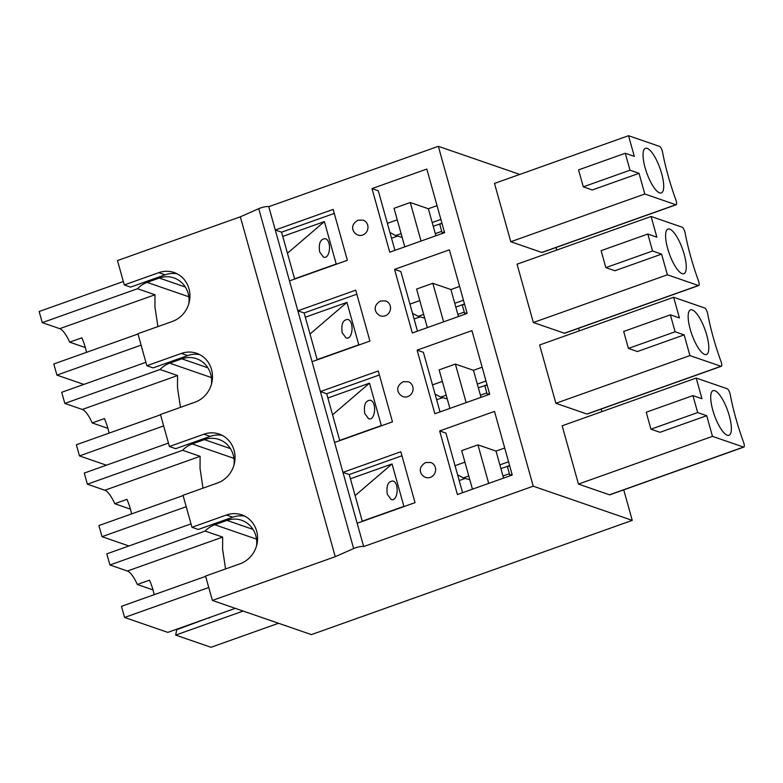 <?xml version="1.0" encoding="UTF-8"?>
<svg xmlns="http://www.w3.org/2000/svg" width="783" height="783" viewBox="0 0 783 783"><rect width="100%" height="100%" fill="white"/><g stroke="black" fill="none" stroke-linecap="round" stroke-linejoin="round"><path stroke-width="1.17" d="M188.889 303.413A24.821 23.079 -71 0 0 173.914 277.906A24.821 23.079 -71 0 0 159.301 278.053L147.116 282.389A24.821 23.079 -71 0 0 137.514 288.721L42.262 322.635L59.743 328.674A22.002 6.509 -109.6 0 1 69.648 342.151L81.833 337.816A22.002 6.509 -109.6 0 1 86.482 352.35M157.912 326.589L154.926 306.838L155.005 294.76L59.743 328.674M137.514 288.721L155.005 294.76M137.984 334.008L53.802 363.987L56.914 375.116L83.84 384.414M294.594 278.836L336.22 264.008L324.387 221.599L287.449 253.252M282.751 236.427L324.387 221.599M319.64 251.94C318.475 243.366 320.364 238.942 325.307 238.649C332.051 240.518 330.113 259.868 323.457 257.108L319.64 251.94M85.337 347.564L69.648 342.151M123.332 281.528L39.15 311.507L42.262 322.635M141.097 345.137L56.914 375.116M211.449 384.199A24.821 23.079 -71 0 0 196.464 358.692A24.821 23.079 -71 0 0 181.852 358.829L169.676 363.175A24.821 23.079 -71 0 0 160.065 369.507L64.813 403.421L82.303 409.46A22.002 6.509 -109.6 0 1 92.208 422.937L104.393 418.592A22.002 6.509 -109.6 0 1 109.043 433.126M180.472 407.366L177.487 387.624L177.555 375.537L82.303 409.46M160.065 369.507L177.555 375.537M160.544 414.794L76.352 444.764L79.465 455.902L106.39 465.19M317.144 359.612L358.78 344.794L346.938 302.385L310.009 334.038M305.311 317.213L346.938 302.385M342.2 332.726C341.036 324.152 342.915 319.718 347.858 319.435C354.601 321.304 352.663 340.654 346.008 337.894L342.2 332.726M107.897 428.35L92.208 422.937M145.892 362.314L61.7 392.293L64.813 403.421M163.647 425.923L79.465 455.902M234 464.985A24.821 23.079 -71 0 0 219.025 439.478A24.821 23.079 -71 0 0 204.412 439.615L192.227 443.951A24.821 23.079 -71 0 0 182.625 450.284L87.363 484.207L104.853 490.236A22.002 6.509 -109.6 0 1 114.758 503.714L126.944 499.378A22.002 6.509 -109.6 0 1 131.593 513.912M203.022 488.152L200.037 468.4L200.115 456.323L104.853 490.236M182.625 450.284L200.115 456.323M183.095 495.57L98.912 525.55L102.015 536.678L128.95 545.976M339.705 440.398L381.331 425.57L369.498 383.171L332.56 414.824M327.862 397.989L369.498 383.171M364.751 413.512C363.586 404.938 365.475 400.505 370.418 400.221C377.161 402.08 375.223 421.43 368.568 418.68L364.751 413.512M130.448 509.136L114.758 503.714M168.443 443.1L84.261 473.069L87.363 484.207M186.207 506.709L102.015 536.678M256.56 545.761A24.821 23.079 -71 0 0 241.575 520.255A24.821 23.079 -71 0 0 226.962 520.401L214.787 524.737A24.821 23.079 -71 0 0 205.175 531.07L109.923 564.983L127.414 571.022A22.002 6.509 -109.6 0 1 137.319 584.5L149.494 580.164A22.002 6.509 -109.6 0 1 154.153 594.698M225.582 568.938L222.597 549.186L222.666 537.109L127.414 571.022M205.175 531.07L222.666 537.109M205.655 576.357L121.463 606.336L124.575 617.464L167.797 632.38L235.292 608.352M208.484 617.895L176.704 629.708L175.656 635.091L243.151 611.063M175.656 635.091L211.018 647.296L278.513 623.268M362.255 521.184L403.891 506.356L392.048 463.947L355.12 495.61M350.422 478.775L392.048 463.947M387.311 494.288C386.136 485.714 388.025 481.291 392.968 480.997C399.712 482.866 397.774 502.216 391.118 499.456L387.311 494.288M209.198 618.139L209.306 617.601M176.704 629.708L175.999 629.463M153.008 589.912L137.319 584.5M191.003 523.886L106.811 553.855L109.923 564.983M208.758 587.495L124.575 617.464M442.013 223.449L439.733 224.261L442.101 232.737L443.266 233.138M444.382 231.925L442.101 232.737M441.72 231.347L435.299 233.628M464.564 304.235L462.293 305.037L464.662 313.523L465.826 313.924M466.932 312.711L464.662 313.523M464.27 312.133L457.859 314.414M487.124 385.011L484.843 385.823L487.212 394.309L488.377 394.71M489.492 393.497L487.212 394.309M486.83 392.919L480.41 395.2M509.674 465.797L507.404 466.609L509.772 475.085L510.937 475.487M512.043 474.283L509.772 475.085M509.381 473.695L502.97 475.986M363.146 220.15A7.899 7.341 109 0 1 367.511 230.016A7.899 7.341 109 0 1 357.997 235.086C352.82 233.04 349.061 225.455 358.007 220.18L363.146 220.15M334.282 213.416L281.567 232.189L275.283 230.016L333.157 209.404L347.368 260.299L289.495 280.901L268.775 206.692L438.333 146.313L519.775 174.423M281.567 232.189L294.662 279.061M394.926 250.354L378.287 190.758L371.994 188.586L426.823 169.059L444.587 232.668L389.758 252.195L371.994 188.586M645.123 167.768A23.696 7.008 -109.6 0 1 645.427 148.3A23.696 7.008 -109.6 0 1 659.971 168.267A23.696 7.008 -109.6 0 1 661.322 192.941A23.696 7.008 -109.6 0 1 645.123 167.768M389.944 232.502L395.65 235.546L402.149 237.366M433.253 226.287L441.945 223.194M435.896 235.771L428.35 208.748L437.041 205.655M432.196 222.529L440.888 219.436M395.65 235.546L401.102 233.598M583.296 186.843L630.002 170.214L639.036 173.337L592.33 189.966L583.296 186.843L578.559 169.882L625.265 153.253L634.308 156.375L628.534 135.704L494.504 183.428L510.78 241.732L541.826 252.449A4.512 1.331 70.4 0 0 542.159 252.459L676.189 204.735A4.512 1.331 70.4 0 0 675.895 199.939A101.027 29.871 -109.6 0 1 662.575 152.245A4.512 1.331 70.4 0 0 659.58 146.411L628.534 135.704M630.002 170.214L625.265 153.253M639.036 173.337L644.81 194.008L675.856 204.725A4.512 1.331 70.4 0 0 676.189 204.735M644.81 194.008L510.78 241.732M428.35 208.748L410.272 202.513L421.039 241.056M410.272 202.513L394.035 208.298L404.791 246.841M397.382 236.143L391.539 238.218M335.241 556.693L353.642 548.55A6.773 1.488 -15.6 0 1 363.664 546.573L533.233 486.194L632.253 520.372L311.399 634.612L212.379 600.444L335.241 556.693L240.342 216.813L117.479 260.563L124.291 284.943L130.575 287.116L165.096 274.823A25.947 24.126 109 0 1 177.144 273.825M387.379 223.331L397.245 219.817M240.342 216.813L258.752 208.669A6.773 1.488 -15.6 0 1 268.775 206.692M673.644 297.266L539.614 344.99L555.891 403.294L586.937 414.011A4.512 1.331 70.4 0 0 587.27 414.021L721.3 366.297A4.512 1.331 70.4 0 0 721.006 361.511A101.027 29.871 -109.6 0 1 707.685 313.807A4.512 1.331 70.4 0 0 704.68 307.983L673.644 297.266L679.419 317.937L670.375 314.825L675.112 331.786L628.406 348.415L623.669 331.454L670.375 314.825M556.067 247.497L556.782 250.061M578.627 328.283L579.342 330.847M601.178 409.069L601.892 411.623M623.738 489.855L632.253 520.372M438.333 146.313L533.233 486.194M651.084 216.48L517.054 264.204L533.34 322.518L564.377 333.225A4.512 1.331 70.4 0 0 564.709 333.235L698.739 285.521A4.512 1.331 70.4 0 0 698.446 280.725A101.027 29.871 -109.6 0 1 685.135 233.031A4.512 1.331 70.4 0 0 682.13 227.197L651.084 216.48L656.859 237.161L647.825 234.039L652.562 251L605.846 267.629L601.119 250.668L647.825 234.039M696.195 378.052L562.165 425.776L578.451 484.08L609.487 494.797A4.512 1.331 70.4 0 0 609.82 494.807L743.85 447.083A4.512 1.331 70.4 0 0 743.556 442.287A101.027 29.871 -109.6 0 1 730.245 394.593A4.512 1.331 70.4 0 0 727.241 388.76L696.195 378.052L701.969 398.723L692.935 395.601L697.673 412.563L650.957 429.201L646.229 412.23L692.935 395.601M430.816 462.508A7.899 7.341 109 0 1 435.172 472.364A7.899 7.341 109 0 1 425.658 477.434C420.481 475.389 416.722 467.803 425.668 462.528L430.816 462.508M439.664 430.934L494.494 411.408L512.248 475.017L457.419 494.543L439.664 430.934L445.948 433.107L462.587 492.703M408.256 381.722A7.899 7.341 109 0 1 412.621 391.578A7.899 7.341 109 0 1 403.108 396.648C397.93 394.612 394.172 387.027 403.118 381.742L408.256 381.722M417.104 350.148L471.934 330.632L489.698 394.24L434.868 413.757L417.104 350.148L423.397 352.321L440.036 411.917M385.706 300.936A7.899 7.341 109 0 1 390.061 310.802A7.899 7.341 109 0 1 380.548 315.872C375.37 313.826 371.612 306.241 380.558 300.966L385.706 300.936M394.554 269.372L449.383 249.846L467.138 313.454L412.308 332.981L394.554 269.372L400.837 271.535L417.476 331.14M401.943 455.765L349.238 474.537L342.944 472.364L400.827 451.762L415.029 502.647L357.156 523.25L289.495 280.901M363.664 546.573L357.156 523.25M356.833 294.202L304.127 312.965L297.834 310.802L355.717 290.19L369.919 341.075L312.045 361.687M379.393 374.988L326.677 393.751L320.394 391.578L378.267 370.976L392.479 421.861L334.595 442.464M244.815 516.173A25.947 24.126 109 0 0 232.766 517.172L198.236 529.465L191.952 527.292L183.016 495.277L217.537 482.984A25.947 24.126 -71 0 0 235.037 458.368A25.947 24.126 -71 0 0 219.191 434.066A25.947 24.126 -71 0 0 203.923 434.213L169.402 446.506L175.686 448.679L210.206 436.385A25.947 24.126 109 0 1 222.255 435.387M165.096 274.823L158.812 272.65A25.947 24.126 -71 0 1 174.08 272.504A25.947 24.126 -71 0 1 189.926 296.796A25.947 24.126 -71 0 1 172.426 321.421L137.906 333.715L146.842 365.73L153.125 367.893L187.656 355.599L181.362 353.436A25.947 24.126 -71 0 1 196.641 353.29A25.947 24.126 -71 0 1 212.487 377.582A25.947 24.126 -71 0 1 194.977 402.198L160.456 414.491L169.402 446.506M232.766 517.172L226.473 514.999A25.947 24.126 -71 0 1 241.751 514.852A25.947 24.126 -71 0 1 257.597 539.154A25.947 24.126 -71 0 1 240.087 563.77L205.567 576.063L212.379 600.444M412.494 313.288L418.2 316.322L424.699 318.143M435.054 394.074L440.76 397.108L447.259 398.929M457.605 474.85L463.311 477.894L469.81 479.715M712.784 410.116A23.696 7.008 -109.6 0 1 713.088 390.648A23.696 7.008 -109.6 0 1 727.642 410.615A23.696 7.008 -109.6 0 1 728.983 435.289A23.696 7.008 -109.6 0 1 712.784 410.116M500.914 468.635L509.606 465.542M349.238 474.537L362.323 521.409M465.043 478.491L459.2 480.566M455.05 465.679L464.916 462.166M503.557 478.119L496.021 451.096L477.943 444.861L461.696 450.646L472.462 489.189M496.021 451.096L504.712 448.003M304.127 312.965L317.213 359.847M667.674 248.554A23.696 7.008 -109.6 0 1 667.977 229.076A23.696 7.008 -109.6 0 1 682.531 249.053A23.696 7.008 -109.6 0 1 683.872 273.727A23.696 7.008 -109.6 0 1 667.674 248.554M455.804 307.073L464.495 303.98M458.446 316.547L450.91 289.534L459.601 286.431M454.757 303.315L463.448 300.222M418.2 316.322L423.652 314.384M652.562 251L661.596 254.123L614.89 270.752L605.846 267.629M661.596 254.123L667.37 274.794L698.407 285.501A4.512 1.331 70.4 0 0 698.739 285.521M667.37 274.794L533.34 322.518M450.91 289.534L432.833 283.289L443.599 321.842M432.833 283.289L416.585 289.074L427.352 327.627M419.933 316.929L414.09 319.004M187.656 355.599A25.947 24.126 109 0 1 199.704 354.611M409.94 304.117L419.805 300.603M158.812 272.65L124.291 284.943M499.867 464.877L508.559 461.784M463.311 477.894L468.763 475.956M697.673 412.563L706.706 415.685L660 432.314L650.957 429.201M706.706 415.685L712.481 436.356L743.517 447.073A4.512 1.331 70.4 0 0 743.85 447.083M712.481 436.356L578.451 484.08M477.943 444.861L488.7 483.405M675.112 331.786L684.146 334.899L637.44 351.528L628.406 348.415M690.234 329.34A23.696 7.008 -109.6 0 1 690.537 309.862A23.696 7.008 -109.6 0 1 705.082 329.839A23.696 7.008 -109.6 0 1 706.432 354.503A23.696 7.008 -109.6 0 1 690.234 329.34M684.146 334.899L689.921 355.58L720.967 366.287A4.512 1.331 70.4 0 0 721.3 366.297M689.921 355.58L555.891 403.294M481.007 397.333L473.461 370.31L455.383 364.075L466.149 402.619M455.383 364.075L439.136 369.86L449.902 408.403M442.493 397.705L436.65 399.79M326.677 393.751L339.763 440.623M432.49 384.903L442.356 381.39M473.461 370.31L482.152 367.217M181.362 353.436L146.842 365.73M440.76 397.108L446.212 395.17M477.307 384.091L485.998 380.998M478.364 387.849L487.055 384.756M226.473 514.999L191.952 527.292M159.301 278.053L185.326 287.028M147.116 282.389L188.85 296.786M181.852 358.829L207.877 367.814M169.676 363.175L211.4 377.572M204.412 439.615L230.437 448.6M192.227 443.951L233.96 458.358M226.962 520.401L252.987 529.377M214.787 524.737L256.511 539.144M675.856 204.725L541.826 252.449M210.206 436.385L203.923 434.213M698.407 285.501L564.377 333.225M353.642 548.55L258.752 208.669M743.517 447.073L609.487 494.797M720.967 366.287L586.937 414.011"/></g></svg>
